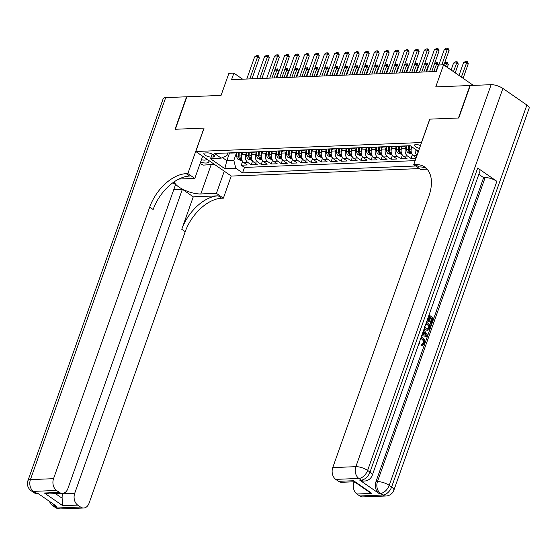 <?xml version="1.0" encoding="UTF-8"?>
<svg xmlns="http://www.w3.org/2000/svg" width="557" height="557" viewBox="0 0 557 557"><rect width="100%" height="100%" fill="white"/><g stroke="black" fill="none" stroke-linecap="round" stroke-linejoin="round"><path stroke-width="0.84" d="M420.486 145.593A4.672 1.539 -160.5 0 0 415.884 144.514A4.672 1.539 -160.5 0 0 414.547 145.078A4.672 1.539 -160.5 0 0 419.491 148.413M473.359 85.388L443.581 64.8L435.762 86.885L469.962 85.527L458.46 118.007L429.753 119.149L421.468 142.536L195.786 151.497L231.308 176.068L419.491 168.59M195.786 151.497L204.071 128.11L175.358 129.252L186.86 96.772L221.066 95.414L228.885 73.329L233.877 73.127L231.58 79.623L436.291 71.491L438.589 64.995L443.581 64.8M242.469 152.639L241.745 154.686A5.842 4.254 87.7 0 0 243.743 162.54L247.252 164.963L241.258 165.199L242.601 161.405M246.556 152.221L245.741 154.526A5.842 4.254 87.7 0 0 247.74 162.379L251.242 164.802L252.593 161.008M251.242 164.802L257.237 164.566L253.734 162.143A5.842 4.254 87.7 0 1 251.729 154.289L252.46 152.242M262.444 151.845L261.72 153.892A5.842 4.254 87.7 0 0 263.719 161.746L267.221 164.169L261.233 164.406L262.577 160.611M272.429 151.448L271.705 153.495A5.842 4.254 87.7 0 0 273.703 161.349L277.205 163.772L271.217 164.009L272.561 160.214M282.413 151.051L281.689 153.098A5.842 4.254 87.7 0 0 283.687 160.952L287.196 163.375L281.201 163.612L282.545 159.817M292.404 150.655L291.673 152.702A5.842 4.254 87.7 0 0 293.678 160.555L297.18 162.978L291.186 163.215L292.536 159.42M302.388 150.258L301.664 152.305A5.842 4.254 87.7 0 0 303.662 160.158L307.165 162.581L301.177 162.818L302.521 159.024M312.373 149.861L311.648 151.908A5.842 4.254 87.7 0 0 313.647 159.762L317.149 162.184L311.161 162.421L312.505 158.627M322.357 149.464L321.633 151.511A5.842 4.254 87.7 0 0 323.631 159.365L327.14 161.788L321.145 162.024L322.489 158.23M332.348 149.067L331.617 151.114A5.842 4.254 87.7 0 0 333.622 158.968L337.124 161.391L331.13 161.627L332.48 157.833M342.332 148.67L341.608 150.717A5.842 4.254 87.7 0 0 343.606 158.571L347.108 160.994L341.121 161.231L342.464 157.436M352.316 148.273L351.592 150.32A5.842 4.254 87.7 0 0 353.591 158.174L357.093 160.597L351.105 160.834L352.449 157.039M362.301 147.877L361.577 149.924A5.842 4.254 87.7 0 0 363.575 157.777L367.084 160.2L361.089 160.437L362.433 156.642M372.292 147.48L371.561 149.527A5.842 4.254 87.7 0 0 373.566 157.38L377.068 159.803L371.073 160.04L372.424 156.245M382.276 147.083L381.552 149.13A5.842 4.254 87.7 0 0 383.55 156.983L387.052 159.406L381.065 159.65L382.408 155.849M392.26 146.686L391.536 148.733A5.842 4.254 87.7 0 0 393.534 156.587L397.037 159.01L391.049 159.253L392.393 155.452M402.245 146.289L401.52 148.336A5.842 4.254 87.7 0 0 403.519 156.19L407.028 158.613L401.033 158.856L402.377 155.055M416.002 158.258L411.017 158.46L412.368 154.658M211.124 157.067L213.324 156.983A4.526 1.49 -160.5 0 0 214.612 156.433A4.526 1.49 -160.5 0 0 212.252 154.115A4.526 1.49 -160.5 0 0 207.371 152.862L205.171 152.952A4.526 1.49 -160.5 0 0 203.883 153.502A4.526 1.49 -160.5 0 0 206.243 155.821A4.526 1.49 -160.5 0 0 211.124 157.067L212.182 154.08M418.822 150.293L416.956 150.369L410.237 145.718L214.508 153.495L221.226 158.139L226.908 155.598L227.841 152.966M229.581 152.897L226.831 160.66L233.822 160.381L235.82 168.235L242.539 172.879L415.745 166M235.82 168.235L224.84 168.674L210.247 158.578L221.226 158.139M411.888 146.86L411.512 147.939A5.842 4.254 87.7 0 0 413.51 155.793L416.211 157.666M406.332 145.871L405.517 148.183L401.52 148.336M396.347 146.268L395.533 148.58L391.536 148.733M386.363 146.665L385.541 148.977L381.552 149.13M376.372 147.062L375.557 149.373L371.561 149.527M366.388 147.459L365.573 149.77L361.577 149.924M356.403 147.856L355.589 150.167L351.592 150.32M346.419 148.253L345.598 150.557L341.608 150.717M336.428 148.649L335.613 150.954L331.617 151.114M326.444 149.046L325.629 151.351L321.633 151.511M316.46 149.443L315.645 151.748L311.648 151.908M306.475 149.84L305.654 152.145L301.664 152.305M296.484 150.237L295.67 152.541L291.673 152.702M286.5 150.634L285.685 152.938L281.689 153.098M276.516 151.031L275.701 153.335L271.705 153.495M266.531 151.427L265.71 153.732L261.72 153.892M256.54 151.824L255.726 154.129L251.729 154.289M241.258 165.199L244.474 167.427L415.153 160.646M411.017 158.46L407.515 156.037A5.842 4.254 -92.3 0 1 405.517 148.183M401.033 158.856L397.531 156.426A5.842 4.254 -92.3 0 1 395.533 148.58M391.049 159.253L387.547 156.823A5.842 4.254 -92.3 0 1 385.541 148.977M381.065 159.65L377.555 157.22A5.842 4.254 -92.3 0 1 375.557 149.373M371.073 160.04L367.571 157.617A5.842 4.254 -92.3 0 1 365.573 149.77M361.089 160.437L357.587 158.014A5.842 4.254 -92.3 0 1 355.589 150.167M351.105 160.834L347.603 158.411A5.842 4.254 -92.3 0 1 345.598 150.557M341.121 161.231L337.612 158.808A5.842 4.254 -92.3 0 1 335.613 150.954M331.13 161.627L327.627 159.205A5.842 4.254 -92.3 0 1 325.629 151.351M321.145 162.024L317.643 159.601A5.842 4.254 -92.3 0 1 315.645 151.748M311.161 162.421L307.659 159.998A5.842 4.254 -92.3 0 1 305.654 152.145M301.177 162.818L297.668 160.395A5.842 4.254 -92.3 0 1 295.67 152.541M291.186 163.215L287.684 160.792A5.842 4.254 -92.3 0 1 285.685 152.938M281.201 163.612L277.699 161.189A5.842 4.254 -92.3 0 1 275.701 153.335M271.217 164.009L267.715 161.586A5.842 4.254 -92.3 0 1 265.71 153.732M261.233 164.406L257.724 161.983A5.842 4.254 -92.3 0 1 255.726 154.129M233.968 152.722A5.842 4.254 87.7 0 0 235.221 152.924A5.842 4.254 87.7 0 0 236.447 152.625M229.978 152.883A5.842 4.254 87.7 0 0 231.225 153.084L235.221 152.924M236.572 152.618L233.822 160.381M242.636 79.185L233.877 73.127M222.424 157.61L226.831 160.66L224.84 168.674M244.474 167.427L242.539 172.879M239.963 152.486A5.842 4.254 87.7 0 0 241.209 152.688L245.205 152.527A5.842 4.254 -92.3 0 1 243.959 152.326M246.438 152.228A5.842 4.254 -92.3 0 1 245.205 152.527M249.947 152.089A5.842 4.254 87.7 0 0 251.2 152.291L255.19 152.131A5.842 4.254 -92.3 0 1 253.943 151.929M256.422 151.831A5.842 4.254 -92.3 0 1 255.19 152.131M259.938 151.692A5.842 4.254 87.7 0 0 261.184 151.894L265.181 151.734A5.842 4.254 -92.3 0 1 263.927 151.532M266.406 151.434A5.842 4.254 -92.3 0 1 265.181 151.734M269.922 151.295A5.842 4.254 87.7 0 0 271.168 151.497L275.165 151.337A5.842 4.254 -92.3 0 1 273.912 151.135M276.39 151.038A5.842 4.254 -92.3 0 1 275.165 151.337M279.906 150.898A5.842 4.254 87.7 0 0 281.153 151.1L285.149 150.94A5.842 4.254 -92.3 0 1 283.903 150.738M286.382 150.641A5.842 4.254 -92.3 0 1 285.149 150.94M289.891 150.501A5.842 4.254 87.7 0 0 291.144 150.703L295.133 150.543A5.842 4.254 -92.3 0 1 293.887 150.341M296.366 150.244A5.842 4.254 -92.3 0 1 295.133 150.543M299.882 150.105A5.842 4.254 87.7 0 0 301.128 150.306L305.125 150.146A5.842 4.254 -92.3 0 1 303.871 149.944M306.35 149.847A5.842 4.254 -92.3 0 1 305.125 150.146M309.866 149.708A5.842 4.254 87.7 0 0 311.112 149.91L315.109 149.749A5.842 4.254 -92.3 0 1 313.863 149.548M316.334 149.45A5.842 4.254 -92.3 0 1 315.109 149.749M319.85 149.311A5.842 4.254 87.7 0 0 321.097 149.513L325.093 149.353A5.842 4.254 -92.3 0 1 323.847 149.151M326.325 149.053A5.842 4.254 -92.3 0 1 325.093 149.353M329.835 148.914A5.842 4.254 87.7 0 0 331.088 149.116L335.077 148.956A5.842 4.254 -92.3 0 1 333.831 148.754M336.31 148.656A5.842 4.254 -92.3 0 1 335.077 148.956M339.826 148.517A5.842 4.254 87.7 0 0 341.072 148.719L345.068 148.559A5.842 4.254 -92.3 0 1 343.815 148.357M346.294 148.259A5.842 4.254 -92.3 0 1 345.068 148.559M349.81 148.12A5.842 4.254 87.7 0 0 351.056 148.322L355.053 148.162A5.842 4.254 -92.3 0 1 353.806 147.96M356.278 147.863A5.842 4.254 -92.3 0 1 355.053 148.162M359.794 147.723A5.842 4.254 87.7 0 0 361.04 147.925L365.037 147.765A5.842 4.254 -92.3 0 1 363.791 147.563M366.269 147.466A5.842 4.254 -92.3 0 1 365.037 147.765M369.778 147.327A5.842 4.254 87.7 0 0 371.032 147.528L375.021 147.368A5.842 4.254 -92.3 0 1 373.775 147.166M376.254 147.069A5.842 4.254 -92.3 0 1 375.021 147.368M379.77 146.93A5.842 4.254 87.7 0 0 381.016 147.132L385.012 146.971A5.842 4.254 -92.3 0 1 383.759 146.77M386.238 146.672A5.842 4.254 -92.3 0 1 385.012 146.971M389.754 146.533A5.842 4.254 87.7 0 0 391 146.735L394.997 146.575A5.842 4.254 -92.3 0 1 393.75 146.373M396.222 146.275A5.842 4.254 -92.3 0 1 394.997 146.575M399.738 146.136A5.842 4.254 87.7 0 0 400.991 146.338L404.981 146.178A5.842 4.254 -92.3 0 1 403.734 145.976M417.054 155.278A5.842 4.254 -92.3 0 1 415.167 149.13M406.213 145.878A5.842 4.254 -92.3 0 1 404.981 146.178M409.722 145.739A5.842 4.254 87.7 0 0 410.544 145.927M246.779 79.017L254.619 56.891L256.686 55.665L258.183 55.609L257.613 56.765L259.339 57.963L251.959 78.816M254.619 56.891L257.613 56.765L249.78 78.899M258.183 55.609L259.339 57.963M241.731 154.728L241.703 152.667M242.225 160.813L238.312 159.56A3.871 2.82 -92.3 0 1 236.76 156.127L236.711 152.611M238.605 152.534L238.654 156.051A3.871 2.82 87.7 0 0 239.545 158.829C240.61 159.539 241.007 159.518 240.742 158.78A3.871 2.82 -92.3 0 1 239.851 156.002L239.802 152.493M240.923 159.225L240.742 158.78M274.949 69.5L277.386 68.887L278.542 71.24L276.815 70.05L274.726 70.133M276.202 77.848L278.542 71.24M274.023 77.938L277.386 68.887M200.569 162.198A9.49 3.119 -160.5 0 0 202.003 162.56A9.49 3.119 -160.5 0 0 208.227 160.103M201.446 159.706A6.496 2.137 -160.5 0 0 201.864 159.803A6.496 2.137 -160.5 0 0 206.508 159.323A6.496 2.137 -160.5 0 0 206.543 158.94M214.334 164.329L203.43 165.116L200.033 163.695M213.804 163.96L214.208 164.684M203.451 156.802A9.49 3.119 -160.5 0 0 202.609 156.42M60.532 508.931A8.759 8.759 0 0 1 55.199 507.385A8.759 5.257 -55.3 0 0 57.42 507.977L80.542 507.058A8.759 6.385 87.7 0 0 83.647 508.012L60.532 508.931A8.759 6.385 -92.3 0 1 57.42 507.977L55.025 506.313L56.522 506.257L37.319 492.98L35.822 493.036L33.42 491.378A8.759 6.385 -92.3 0 1 30.426 479.598L53.542 478.679A8.759 6.385 87.7 0 0 56.542 490.459L33.42 491.378A8.759 5.257 124.7 0 1 31.199 490.787A8.759 8.759 0 0 1 27.927 480.656A8.759 2.882 -160.5 0 1 30.426 479.598L165.694 97.614L186.56 96.786L175.058 129.266L203.966 128.117L187.862 173.589L186.17 173.659A36.49 21.911 -55.3 0 0 149.701 207.134L53.542 478.679M202.664 156.259L194.825 178.407L179.194 179.027A16.418 5.403 -160.5 0 0 178.915 179.041M174.411 181.666A16.418 5.403 -160.5 0 0 183.921 189.846A16.418 5.403 -160.5 0 0 200.798 193.968L216.422 193.342L223.385 198.16L221.686 198.222A36.49 21.911 -55.3 0 0 185.223 231.698L89.057 503.243A8.759 6.385 87.7 0 1 83.647 508.012M194.825 178.407L187.862 173.589M55.498 493.648L62.119 498.23L62.732 505.693L44.393 493.015L59.369 492.416A8.759 6.385 87.7 0 0 62.481 493.37A8.759 6.385 87.7 0 0 67.891 488.607L175.552 184.576L172.893 182.731M173.763 189.631L182.369 189.289L74.708 493.321A8.759 6.385 87.7 0 0 77.708 505.102L62.732 505.693M193.265 196.83L218.233 195.834A36.49 21.911 -55.3 0 0 181.763 229.31L193.265 196.83L182.369 189.289M59.369 492.416L56.542 490.459M27.927 480.656L163.194 98.673A8.759 2.882 19.5 0 1 165.694 97.614M224.269 171.201L216.422 193.342M231.225 176.012L223.385 198.16M80.542 507.058L77.708 505.102M62.119 498.23A8.759 6.385 -92.3 0 1 62.725 493.794L74.708 493.321M62.885 493.335L62.725 493.794M186.17 173.659L189.624 176.047A36.49 21.911 -55.3 0 0 153.154 209.523L149.701 207.134M44.393 493.015L49.469 493.892L62.481 493.37M214.891 164.712L211.103 164.858A16.418 5.403 19.5 0 1 209.731 164.865M422.171 344.198L423.118 343.063C423.55 341.26 423.09 339.93 421.74 339.074L420.688 338.545M421.134 337.277L422.923 337.939C424.678 339.213 425.228 341.079 424.566 343.544L421.83 345.389L422.498 345.472L421.029 345.424L421.245 344.205L422.596 344.233M423.835 329.647L427.449 335.133L427.01 336.372L421.656 335.815M429.015 315.025L433.478 318.117L431.536 323.61L430.067 323.185L431.626 318.785L430.484 317.998M431.536 323.61L430.867 323.151L432.427 318.75L430.652 317.525L429.203 321.626L428.403 321.654L427.741 321.194L429.189 317.1L428.458 316.592M359.766 480.169L361.263 480.106A8.759 6.385 87.7 0 0 364.375 481.06L362.879 481.123A8.759 6.385 -92.3 0 1 359.766 480.169L378.969 493.446A8.759 6.385 -92.3 0 1 375.968 481.666L377.465 481.61L485.126 177.579A8.759 2.882 19.5 0 1 496.879 181.324L477.683 168.047A8.759 2.882 19.5 0 1 479.946 171.208L372.285 475.232A8.759 2.882 -160.5 0 0 370.015 472.071L477.683 168.047M478.839 174.327L483.629 177.641L375.968 481.666M426.467 322.225L430.93 325.309L429.99 327.976L429.419 329.291L427.706 330.405L425.019 329.765L424.086 328.95M458.759 117.993L429.851 119.142L413.747 164.621L415.445 164.552A36.49 21.911 124.7 0 1 424.699 167.023A36.49 21.911 124.7 0 1 428.911 196.043L332.752 467.588L355.867 466.669L491.135 84.685L470.261 85.513L458.759 117.993M413.747 164.621L420.709 169.432L427.122 169.175M371.895 493.411L369.089 491.942L354.148 481.603L353.563 480.733L371.895 493.411L356.919 494.003L359.745 495.967L382.868 495.048L380.466 493.384L378.969 493.446M356.919 494.003A8.759 6.385 -92.3 0 1 353.918 482.23L354.983 482.188M354.071 481.791L353.918 482.23M496.879 181.324L389.218 485.356L391.62 487.013A8.759 5.257 -55.3 0 1 382.868 495.048A8.759 6.385 87.7 0 0 385.973 496.002L362.858 496.921A8.759 6.385 -92.3 0 1 359.745 495.967M491.135 84.685A8.759 2.882 19.5 0 1 502.887 88.431L526.887 105.029A8.759 2.882 19.5 0 1 529.15 108.19L393.883 490.174A8.759 2.882 -160.5 0 0 391.62 487.013L526.887 105.029M354.391 481.777L341.692 482.278A8.759 6.385 -92.3 0 1 338.579 481.325L353.563 480.733M502.887 88.431L367.62 470.414L370.015 472.071A8.759 5.257 -55.3 0 1 361.263 480.106L358.868 478.449L335.746 479.368L338.579 481.325M335.746 479.368A8.759 6.385 -92.3 0 1 332.752 467.588M483.629 177.641L485.126 177.579M415.445 164.552L418.899 166.94A36.49 21.911 124.7 0 1 426.335 168.353M429.203 321.626L428.535 321.166L429.99 317.065L429.189 317.1M429.99 317.065L428.625 316.125M428.535 321.166L427.741 321.194M432.427 318.75L431.626 318.785M430.867 323.151L430.067 323.185M427.706 330.405L425.82 329.737L424.357 328.184M424.629 326.611L426.216 328.644L427.72 329.229L428.744 328.734L429.315 327.53L429.879 325.949L426.077 323.325M425.82 329.737L425.019 329.765M429.879 325.949L429.078 325.977L425.91 323.791M427.323 329.187L429.078 325.977M428.744 328.734L427.943 328.769M429.315 327.53L428.521 327.558M422.095 334.569L422.659 334.66L423.835 331.331L423.438 330.767M427.01 336.372L421.698 335.683M425.694 334.026L424.378 332.125L423.438 334.785L426.565 335.293L424.1 332.912M423.835 331.331L423.229 331.359M425.771 335.328L424.894 334.054M419.421 342.13L420.02 343.021L419.442 343.989L418.753 344.017M421.029 345.424L421.83 345.389L422.039 344.17L423.919 343.028C424.343 341.225 423.884 339.895 422.54 339.039L421.74 339.074M422.54 339.039L420.723 338.44M423.919 343.028L423.118 343.063M419.442 343.989L418.982 343.356M256.77 78.621L264.603 56.494L266.671 55.268L268.168 55.213L267.604 56.368L269.33 57.566L261.943 78.419M264.603 56.494L267.604 56.368L259.764 78.502M268.168 55.213L269.33 57.566M266.754 78.224L274.594 56.097L276.655 54.871L278.159 54.816L277.588 55.972L279.315 57.169L271.934 78.022M274.594 56.097L277.588 55.972L269.748 78.105M278.159 54.816L279.315 57.169M276.738 77.827L284.578 55.7L286.646 54.475L288.143 54.419L287.572 55.582L289.299 56.772L281.919 77.625M284.578 55.7L287.572 55.582L279.732 77.708M288.143 54.419L289.299 56.772M286.723 77.43L294.562 55.303L296.63 54.078L298.127 54.022L297.556 55.185L299.29 56.375L291.903 77.228M294.562 55.303L297.556 55.185L289.724 77.312M298.127 54.022L299.29 56.375M251.722 154.331L251.687 152.27M252.21 160.416L248.297 159.163A3.871 2.82 -92.3 0 1 246.744 155.73L246.695 152.214M248.589 152.138L248.638 155.654A3.871 2.82 87.7 0 0 249.529 158.432C250.594 159.142 250.991 159.121 250.727 158.383A3.871 2.82 -92.3 0 1 249.835 155.605L249.787 152.096M250.908 158.829L250.727 158.383M284.933 69.103L287.37 68.49L288.526 70.843L286.799 69.653L284.711 69.736M286.187 77.451L288.526 70.843M284.007 77.541L287.37 68.49M261.706 153.934L261.679 151.873M262.201 160.019L258.281 158.766A3.871 2.82 -92.3 0 1 256.728 155.333L256.68 151.817M258.58 151.741L258.629 155.257A3.871 2.82 87.7 0 0 259.513 158.035C260.579 158.745 260.975 158.724 260.711 157.986A3.871 2.82 -92.3 0 1 259.827 155.208L259.778 151.699M260.892 158.432L260.711 157.986M294.918 68.706L297.354 68.093L298.517 70.447L296.784 69.256L294.695 69.34M296.178 77.061L298.517 70.447M293.992 77.145L297.354 68.093M271.691 153.537L271.663 151.476M272.185 159.622L268.265 158.369A3.871 2.82 -92.3 0 1 266.712 154.937L266.664 151.42M268.565 151.344L268.613 154.86A3.871 2.82 87.7 0 0 269.504 157.638C270.563 158.348 270.967 158.327 270.702 157.589A3.871 2.82 -92.3 0 1 269.811 154.811L269.762 151.302M270.883 158.035L270.702 157.589M304.909 68.309L307.339 67.696L308.501 70.05L306.775 68.859L304.686 68.943M306.162 76.664L308.501 70.05M303.976 76.748L307.339 67.696M281.675 153.14L281.647 151.079M282.169 159.225L278.256 157.972A3.871 2.82 -92.3 0 1 276.704 154.54L276.655 151.024M278.549 150.947L278.597 154.463A3.871 2.82 87.7 0 0 279.489 157.241C280.554 157.951 280.951 157.93 280.686 157.192A3.871 2.82 -92.3 0 1 279.795 154.414L279.746 150.905M280.867 157.645L280.686 157.192M314.893 67.912L317.33 67.3L318.486 69.653L316.759 68.462L314.67 68.546M316.146 76.267L318.486 69.653M313.967 76.351L317.33 67.3M296.714 77.033L304.547 54.906L306.615 53.681L308.112 53.625L307.548 54.788L309.274 55.979L301.887 76.831M304.547 54.906L307.548 54.788L299.708 76.915M308.112 53.625L309.274 55.979M291.666 152.743L291.631 150.682M292.153 158.829L288.241 157.575A3.871 2.82 -92.3 0 1 286.688 154.143L286.639 150.627M288.533 150.55L288.582 154.066A3.871 2.82 87.7 0 0 289.473 156.844C290.538 157.554 290.935 157.534 290.67 156.796A3.871 2.82 -92.3 0 1 289.779 154.017L289.731 150.508M290.851 157.248L290.67 156.796M324.877 67.515L327.314 66.903L328.47 69.256L326.743 68.065L324.654 68.149M326.13 75.87L328.47 69.256M323.951 75.954L327.314 66.903M306.698 76.636L314.538 54.509L316.599 53.284L318.103 53.228L317.532 54.391L319.258 55.582L311.878 76.434M314.538 54.509L317.532 54.391L309.692 76.518M318.103 53.228L319.258 55.582M301.65 152.346L301.622 150.286M302.145 158.432L298.225 157.178A3.871 2.82 -92.3 0 1 296.672 153.746L296.623 150.23M298.524 150.16L298.573 153.669A3.871 2.82 87.7 0 0 299.457 156.447C300.522 157.158 300.919 157.137 300.662 156.399A3.871 2.82 -92.3 0 1 299.77 153.621L299.722 150.112M300.836 156.851L300.662 156.399M334.861 67.119L337.298 66.506L338.461 68.859L336.727 67.669L334.639 67.752M336.122 75.474L338.461 68.859M333.935 75.557L337.298 66.506M316.682 76.239L324.522 54.113L326.59 52.887L328.087 52.831L327.516 53.994L329.243 55.185L321.862 76.037M324.522 54.113L327.516 53.994L319.676 76.121M328.087 52.831L329.243 55.185M311.635 151.95L311.607 149.889M312.129 158.035L308.209 156.782A3.871 2.82 -92.3 0 1 306.656 153.349L306.608 149.833M308.508 149.763L308.557 153.272A3.871 2.82 87.7 0 0 309.448 156.051C310.507 156.761 310.91 156.74 310.646 156.002A3.871 2.82 -92.3 0 1 309.755 153.224L309.706 149.715M310.827 156.454L310.646 156.002M344.853 66.722L347.283 66.109L348.445 68.462L346.719 67.272L344.63 67.355M346.106 75.077L348.445 68.462M343.92 75.16L347.283 66.109M326.667 75.849L334.506 53.716L336.574 52.49L338.071 52.435L337.5 53.597L339.234 54.788L331.847 75.641M334.506 53.716L337.5 53.597L329.667 75.724M338.071 52.435L339.234 54.788M321.619 151.553L321.591 149.492M322.113 157.638L318.2 156.385A3.871 2.82 -92.3 0 1 316.648 152.952L316.599 149.436M318.493 149.367L318.541 152.876A3.871 2.82 87.7 0 0 319.433 155.654C320.498 156.364 320.895 156.343 320.63 155.605A3.871 2.82 -92.3 0 1 319.739 152.827L319.69 149.318M320.811 156.057L320.63 155.605M354.837 66.325L357.274 65.712L358.429 68.072L356.703 66.875L354.614 66.958M356.09 74.68L358.429 68.072M353.911 74.763L357.274 65.712M336.658 75.453L344.491 53.319L346.558 52.093L348.055 52.038L347.491 53.2L349.218 54.391L341.831 75.244M344.491 53.319L347.491 53.2L339.652 75.327M348.055 52.038L349.218 54.391M331.61 151.156L331.575 149.095M332.097 157.241L328.184 155.988A3.871 2.82 -92.3 0 1 326.632 152.555L326.583 149.039M328.477 148.97L328.526 152.479A3.871 2.82 87.7 0 0 329.417 155.257C330.482 155.967 330.879 155.946 330.614 155.208A3.871 2.82 -92.3 0 1 329.723 152.43L329.674 148.921M330.795 155.661L330.614 155.208M364.821 65.928L367.258 65.315L368.414 67.675L366.687 66.478L364.598 66.561M366.074 74.283L368.414 67.675M363.895 74.366L367.258 65.315M346.642 75.056L354.482 52.922L356.543 51.697L358.047 51.641L357.476 52.804L359.202 53.994L351.822 74.847M354.482 52.922L357.476 52.804L349.636 74.93M358.047 51.641L359.202 53.994M341.594 150.759L341.566 148.698M342.089 156.844L338.169 155.591A3.871 2.82 -92.3 0 1 336.616 152.158L336.567 148.642M338.468 148.573L338.517 152.082A3.871 2.82 87.7 0 0 339.401 154.86C340.466 155.57 340.87 155.556 340.606 154.811A3.871 2.82 -92.3 0 1 339.714 152.033L339.666 148.524M340.78 155.264L340.606 154.811M374.805 65.531L377.242 64.918L378.405 67.279L376.671 66.081L374.583 66.165M376.066 73.886L378.405 67.279M373.879 73.97L377.242 64.918M356.626 74.659L364.466 52.525L366.534 51.3L368.031 51.244L367.46 52.407L369.187 53.597L361.806 74.45M364.466 52.525L367.46 52.407L359.62 74.534M368.031 51.244L369.187 53.597M351.578 150.362L351.551 148.301M352.073 156.447L348.153 155.194A3.871 2.82 -92.3 0 1 346.6 151.762L346.551 148.246M348.452 148.176L348.501 151.685A3.871 2.82 87.7 0 0 349.392 154.463C350.45 155.173 350.854 155.159 350.59 154.414A3.871 2.82 -92.3 0 1 349.699 151.636L349.65 148.127M350.771 154.867L350.59 154.414M384.796 65.134L387.233 64.521L388.389 66.882L386.662 65.684L384.574 65.768M386.05 73.489L388.389 66.882M383.864 73.573L387.233 64.521M366.61 74.262L374.45 52.128L376.518 50.903L378.015 50.847L377.444 52.01L379.178 53.2L371.791 74.053M374.45 52.128L377.444 52.01L369.611 74.144M378.015 50.847L379.178 53.2M361.563 149.965L361.535 147.904M362.057 156.051L358.144 154.797A3.871 2.82 -92.3 0 1 356.591 151.365L356.543 147.849M358.436 147.779L358.485 151.288A3.871 2.82 87.7 0 0 359.376 154.066C360.442 154.776 360.839 154.762 360.574 154.017A3.871 2.82 -92.3 0 1 359.683 151.239L359.634 147.73M360.755 154.47L360.574 154.017M394.781 64.737L397.218 64.125L398.373 66.485L396.647 65.287L394.558 65.371M396.034 73.092L398.373 66.485M393.855 73.176L397.218 64.125M376.602 73.865L384.434 51.731L386.502 50.506L387.999 50.45L387.435 51.613L389.162 52.804L381.775 73.656M384.434 51.731L387.435 51.613L379.596 73.747M387.999 50.45L389.162 52.804M371.554 149.568L371.526 147.508M372.048 155.654L368.128 154.4A3.871 2.82 -92.3 0 1 366.576 150.968L366.527 147.452M368.421 147.382L368.469 150.891A3.871 2.82 87.7 0 0 369.361 153.669C370.426 154.38 370.823 154.366 370.558 153.621A3.871 2.82 -92.3 0 1 369.667 150.843L369.618 147.333M370.739 154.073L370.558 153.621M404.765 64.34L407.202 63.728L408.358 66.088L406.631 64.891L404.542 64.974M406.018 72.695L408.358 66.088M403.839 72.779L407.202 63.728M386.586 73.468L394.426 51.335L396.487 50.116L397.99 50.053L397.419 51.216L399.146 52.407L391.766 73.259M394.426 51.335L397.419 51.216L389.58 73.35M397.99 50.053L399.146 52.407M381.538 149.172L381.51 147.111M382.032 155.257L378.112 154.004A3.871 2.82 -92.3 0 1 376.56 150.571L376.511 147.062M378.412 146.985L378.461 150.494A3.871 2.82 87.7 0 0 379.345 153.272C380.41 153.983 380.814 153.969 380.549 153.224A3.871 2.82 -92.3 0 1 379.658 150.446L379.609 146.937M380.723 153.676L380.549 153.224M414.749 63.944L417.186 63.331L418.349 65.691L416.622 64.494L414.526 64.577M416.009 72.299L418.349 65.691M413.823 72.382L417.186 63.331M396.57 73.071L404.41 50.938L406.478 49.719L407.975 49.657L407.404 50.819L409.13 52.01L401.75 72.863M404.41 50.938L407.404 50.819L399.564 72.953M407.975 49.657L409.13 52.01M391.522 148.775L391.494 146.714M392.017 154.86L388.097 153.607A3.871 2.82 -92.3 0 1 386.544 150.174L386.495 146.665M388.396 146.588L388.445 150.098A3.871 2.82 87.7 0 0 389.336 152.876C390.394 153.586 390.798 153.572 390.534 152.827A3.871 2.82 -92.3 0 1 389.642 150.049L389.594 146.54M390.715 153.279L390.534 152.827M424.74 63.547L427.177 62.934L428.333 65.294L426.606 64.097L424.518 64.18M425.994 71.902L428.333 65.294M423.807 71.985L427.177 62.934M406.554 72.675L414.394 50.541L416.462 49.322L417.959 49.26L417.388 50.422L419.122 51.613L411.734 72.466M414.394 50.541L417.388 50.422L409.555 72.556M417.959 49.26L419.122 51.613M401.506 148.378L401.479 146.317M402.001 154.463L398.088 153.21A3.871 2.82 -92.3 0 1 396.535 149.777L396.487 146.268M398.38 146.192L398.429 149.701A3.871 2.82 87.7 0 0 399.32 152.479C400.386 153.189 400.782 153.175 400.518 152.43A3.871 2.82 -92.3 0 1 399.627 149.652L399.578 146.143M400.699 152.883L400.518 152.43M434.725 63.15L437.161 62.537L438.317 64.897L436.591 63.7L434.502 63.783M435.978 71.505L438.317 64.897M433.799 71.588L437.161 62.537M416.545 72.278L424.378 50.144L426.446 48.925L427.943 48.863L427.379 50.026L429.106 51.216L421.719 72.069M424.378 50.144L427.379 50.026L419.539 72.159M427.943 48.863L429.106 51.216M411.498 147.981L411.477 146.575M411.992 154.066L408.072 152.82A3.871 2.82 -92.3 0 1 406.519 149.38L406.471 145.871M408.365 145.795L408.413 149.304A3.871 2.82 87.7 0 0 409.304 152.082C410.37 152.792 410.767 152.778 410.502 152.033A3.871 2.82 -92.3 0 1 409.611 149.262L409.569 145.746M410.683 152.486L410.502 152.033M444.709 62.753L447.146 62.14L448.301 64.501L446.575 63.303L444.486 63.387M447.292 67.362L448.301 64.501M445.565 66.165L447.146 62.14M426.53 71.881L434.369 49.747L436.437 48.529L437.934 48.466L437.363 49.629L439.09 50.826L431.71 71.672M434.369 49.747L437.363 49.629L429.524 71.762M437.934 48.466L439.09 50.826M418.133 152.451L418.056 152.423A3.871 2.82 -92.3 0 1 416.65 150.16M455.201 72.828L458.293 64.104L456.566 62.906L453.565 63.025L451.1 69.994M453.565 63.025L455.633 61.806L457.13 61.743L458.293 64.104M453.475 71.637L457.13 61.743M438.819 64.988L444.354 49.35L446.422 48.132L447.919 48.069L447.348 49.232L449.074 50.429L443.908 65.023M444.354 49.35L447.348 49.232L441.812 64.87M447.919 48.069L449.074 50.429M463.111 78.3L468.277 63.707L466.55 62.509L463.556 62.628L459.01 75.467M463.556 62.628L465.617 61.409L467.121 61.347L468.277 63.707M461.377 77.103L467.121 61.347M413.343 147.87L411.512 147.939M245.741 154.526L241.745 154.686M247.74 162.379L243.743 162.54M416.921 155.661L413.51 155.793M407.515 156.037L403.519 156.19M397.531 156.426L393.534 156.587M387.547 156.823L383.55 156.983M377.555 157.22L373.566 157.38M367.571 157.617L363.575 157.777M357.587 158.014L353.591 158.174M347.603 158.411L343.606 158.571M337.612 158.808L333.622 158.968M327.627 159.205L323.631 159.365M317.643 159.601L313.647 159.762M307.659 159.998L303.662 160.158M297.668 160.395L293.678 160.555M287.684 160.792L283.687 160.952M277.699 161.189L273.703 161.349M267.715 161.586L263.719 161.746M257.724 161.983L253.734 162.143M213.951 155.194L213.324 156.983M238.382 159.594L241.661 159.462M239.851 156.002L241.425 155.939M236.76 156.127L238.654 156.051M240.053 157.38L239.545 158.829M218.233 195.834L221.686 198.222M181.763 229.31L185.223 231.698M38.795 493.996A8.759 6.385 -92.3 0 1 35.822 493.036A8.759 5.257 -55.3 0 1 33.601 492.444A8.759 8.759 0 0 0 38.795 493.996M49.517 501.411A8.759 8.759 0 0 0 52.804 505.721A8.759 5.257 124.7 0 0 55.025 506.313A8.759 6.385 -92.3 0 1 52.678 503.598M211.103 164.858L200.798 193.968M377.465 481.61A8.759 6.385 87.7 0 0 380.466 493.384A8.759 5.257 124.7 0 0 389.218 485.356A8.759 2.882 -160.5 0 0 377.465 481.61M355.867 466.669A8.759 6.385 87.7 0 0 358.868 478.449A8.759 5.257 124.7 0 0 367.62 470.414A8.759 2.882 -160.5 0 0 355.867 466.669M248.366 159.198L251.646 159.065M249.835 155.605L251.416 155.542M246.744 155.73L248.638 155.654M250.044 156.983L249.529 158.432M258.357 158.801L261.63 158.668M259.827 155.208L261.4 155.145M256.728 155.333L258.629 155.257M260.028 156.587L259.513 158.035M268.342 158.404L271.621 158.272M269.811 154.811L271.384 154.749M266.712 154.937L268.613 154.86M270.013 156.19L269.504 157.638M278.326 158.007L281.605 157.875M279.795 154.414L281.369 154.352M276.704 154.54L278.597 154.463M279.997 155.793L279.489 157.241M288.31 157.61L291.59 157.478M289.779 154.017L291.36 153.955M286.688 154.143L288.582 154.066M289.988 155.396L289.473 156.844M298.301 157.213L301.574 157.081M299.77 153.621L301.344 153.558M296.672 153.746L298.573 153.669M299.972 154.999L299.457 156.447M308.286 156.816L311.565 156.684M309.755 153.224L311.328 153.161M306.656 153.349L308.557 153.272M309.957 154.602L309.448 156.051M318.27 156.42L321.549 156.287M319.739 152.827L321.312 152.764M316.648 152.952L318.541 152.876M319.941 154.205L319.433 155.654M328.254 156.023L331.533 155.89M329.723 152.43L331.304 152.367M326.632 152.555L328.526 152.479M329.932 153.809L329.417 155.257M338.245 155.626L341.518 155.494M339.714 152.033L341.288 151.97M336.616 152.158L338.517 152.082M339.916 153.412L339.401 154.86M348.229 155.229L351.509 155.097M349.699 151.636L351.272 151.574M346.6 151.762L348.501 151.685M349.9 153.015L349.392 154.463M358.214 154.832L361.493 154.7M359.683 151.239L361.263 151.177M356.591 151.365L358.485 151.288M359.885 152.618L359.376 154.066M368.198 154.435L371.477 154.303M369.667 150.843L371.247 150.78M366.576 150.968L368.469 150.891M369.876 152.221L369.361 153.669M378.189 154.038L381.461 153.906M379.658 150.446L381.232 150.383M376.56 150.571L378.461 150.494M379.86 151.824L379.345 153.272M388.173 153.641L391.453 153.509M389.642 150.049L391.216 149.986M386.544 150.174L388.445 150.098M389.844 151.427L389.336 152.876M398.158 153.245L401.437 153.119M399.627 149.652L401.207 149.596M396.535 149.777L398.429 149.701M399.829 151.038L399.32 152.479M408.142 152.848L411.421 152.722M409.611 149.262L411.191 149.199M406.519 149.38L408.413 149.304M409.82 150.641L409.304 152.082M33.601 492.444L31.199 490.787M55.199 507.385L52.804 505.721M385.973 496.002A8.759 8.759 0 0 0 393.883 490.174M364.375 481.06A8.759 8.759 0 0 0 372.285 475.232"/></g></svg>
